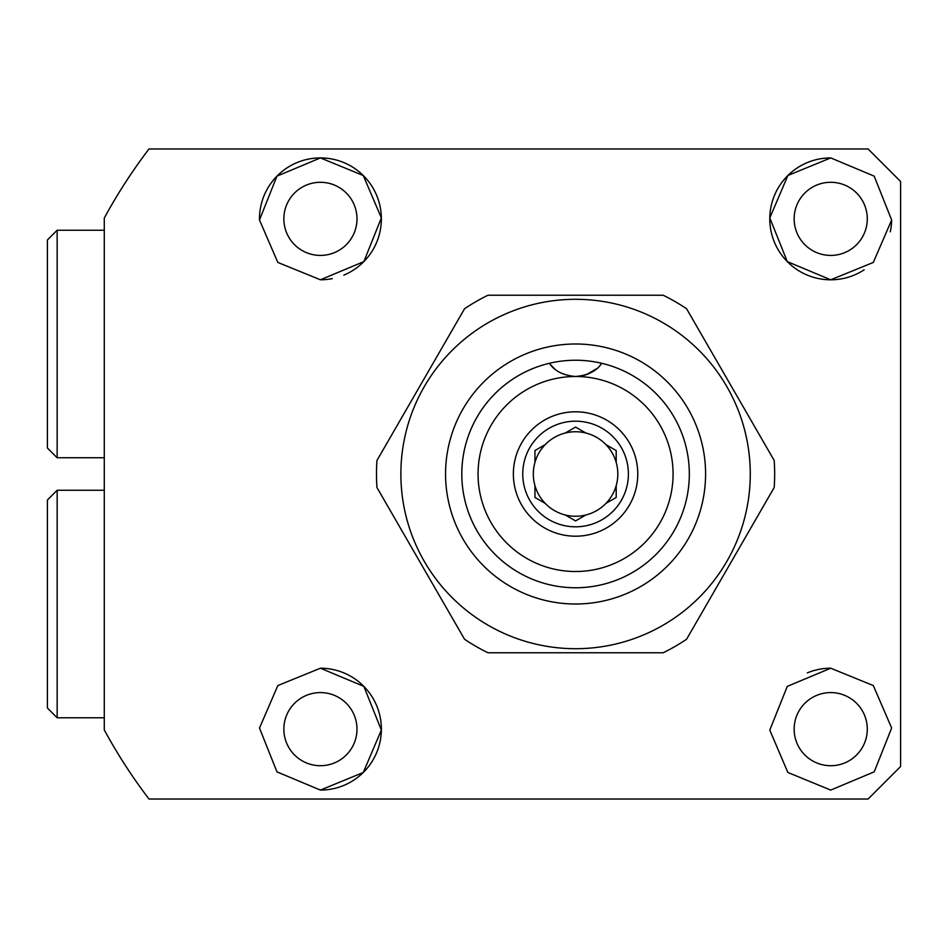 <?xml version="1.0" encoding="UTF-8"?>
<svg xmlns="http://www.w3.org/2000/svg" width="948" height="948" viewBox="0 0 948 948"><rect width="100%" height="100%" fill="white"/><g stroke="black" fill="none" stroke-linecap="round" stroke-linejoin="round"><path stroke-width="1.42" d="M830.721 157.913L874.186 176.138L891.653 220.007L873.298 262.454L830.721 279.79L787.302 261.612L769.788 217.933L787.895 175.487L830.721 157.913A60.945 60.945 0 0 0 769.776 218.858A60.945 60.945 0 0 0 864.138 269.825M830.721 182.289A36.569 36.569 0 0 0 794.151 218.858A36.569 36.569 0 0 0 830.721 255.415A36.569 36.569 0 0 0 867.29 218.858A36.569 36.569 0 0 0 830.721 182.289M830.721 668.21L873.309 685.558L891.653 728.005L874.21 771.838L830.721 790.087L787.847 772.454L769.788 730.102L787.278 686.399L830.721 668.21A60.945 60.945 0 0 0 807.317 672.879M830.721 692.585A36.569 36.569 0 0 0 794.151 729.142A36.569 36.569 0 0 0 830.721 765.711A36.569 36.569 0 0 0 867.29 729.142A36.569 36.569 0 0 0 830.721 692.585M320.424 790.087L276.97 771.873L259.491 728.052L277.835 685.558L320.424 668.21L363.842 686.376L381.357 730.067L363.274 772.49L320.424 790.087A60.945 60.945 0 0 0 381.369 729.142A60.945 60.945 0 0 0 320.424 668.21M320.424 692.585A36.569 36.569 0 0 0 283.855 729.142A36.569 36.569 0 0 0 320.424 765.711A36.569 36.569 0 0 0 356.993 729.142A36.569 36.569 0 0 0 320.424 692.585M343.84 275.121A60.945 60.945 0 0 0 320.424 157.913L363.285 175.534L381.357 217.898L363.866 261.601L320.424 279.79L277.823 262.43L259.491 219.995L276.923 176.162L320.424 157.913A60.945 60.945 0 0 0 259.491 219.995M320.424 182.289A36.569 36.569 0 0 0 283.855 218.858A36.569 36.569 0 0 0 320.424 255.415A36.569 36.569 0 0 0 356.993 218.858A36.569 36.569 0 0 0 320.424 182.289M868.095 799.034L148.99 799.034A536.295 536.295 0 0 1 104.28 729.924L104.28 218.076A536.295 536.295 0 0 1 148.99 148.966L868.095 148.966L900.6 181.471L900.6 766.529L868.095 799.034L900.6 766.529M900.6 181.471L868.095 148.966M320.424 279.79A60.945 60.945 0 0 0 332.298 278.629M890.267 231.833A60.945 60.945 0 0 0 891.653 220.007M575.566 520.914L565.304 514.989A42.257 42.257 0 0 1 575.566 431.743A42.257 42.257 0 0 1 605.938 444.612L616.2 450.549L616.2 462.399A42.257 42.257 0 0 1 616.2 485.601L616.2 497.451L605.938 503.388A42.257 42.257 0 0 1 585.84 514.989L575.566 520.914L565.304 514.989A42.257 42.257 0 0 0 585.84 514.989L585.26 515.321M534.945 450.549L545.207 444.612L534.945 450.549L534.945 462.399M534.945 485.601L534.945 497.451L545.207 503.388M575.566 427.086L585.84 433.011L575.566 427.086L565.304 433.011M575.566 526.815A52.815 52.815 0 0 1 522.751 474A52.815 52.815 0 0 1 575.566 421.185A52.815 52.815 0 0 1 628.394 474A52.815 52.815 0 0 1 575.566 526.815M575.566 536.201A62.201 62.201 0 0 1 513.366 474A62.201 62.201 0 0 1 575.566 411.799A62.201 62.201 0 0 1 637.767 474A62.201 62.201 0 0 1 575.566 536.201M478.065 474A97.514 97.514 0 0 0 575.566 571.514A97.514 97.514 0 0 0 673.08 474A97.514 97.514 0 0 0 575.566 376.486A97.514 97.514 0 0 0 478.065 474M689.326 474A113.76 113.76 0 0 1 575.566 587.76A113.76 113.76 0 0 1 549.413 363.285C554.462 371.012 563.183 375.408 575.566 376.486C587.997 375.396 596.707 370.988 601.719 363.285A113.76 113.76 0 0 1 689.326 474M596.695 368.689L586.385 374.638M554.319 368.582L550.278 364.399M600.854 364.411L600.025 365.395A32.505 32.505 0 0 0 601.719 363.285M616.2 462.399A42.257 42.257 0 0 0 605.938 444.612M616.2 497.451L605.938 503.388A42.257 42.257 0 0 0 616.2 485.601M588.424 373.844A32.505 32.505 0 0 1 575.566 376.486M575.566 604.006A130.006 130.006 0 0 1 445.56 474A130.006 130.006 0 0 1 575.566 343.994A130.006 130.006 0 0 1 705.585 474A130.006 130.006 0 0 1 575.566 604.006M575.566 360.24A113.76 113.76 0 0 0 461.806 474A113.76 113.76 0 0 0 575.566 587.76A113.76 113.76 0 0 0 689.326 474A113.76 113.76 0 0 0 575.566 360.24M575.566 299.295A174.705 174.705 0 0 1 750.271 474A174.705 174.705 0 0 1 575.566 648.705A174.705 174.705 0 0 1 400.874 474A174.705 174.705 0 0 1 575.566 299.295M663.185 652.769L487.959 652.769A199.08 199.08 0 0 1 464.556 639.26L376.949 487.509A199.08 199.08 0 0 1 376.949 460.491L464.556 308.74A199.08 199.08 0 0 1 487.959 295.231L663.185 295.231A199.08 199.08 0 0 1 686.577 308.74L774.196 460.491A199.08 199.08 0 0 1 774.196 487.509L686.577 639.26A199.08 199.08 0 0 1 663.185 652.769M47.4 708.026L47.4 499.999L57.153 490.246L57.153 717.766L47.4 708.026M104.28 490.246L57.153 490.246M104.28 717.766L57.153 717.766M47.4 447.966L47.4 239.974L57.153 230.234L57.153 457.754L47.4 448.001M104.28 230.257L57.153 230.257M104.28 457.754L57.153 457.754"/></g></svg>
